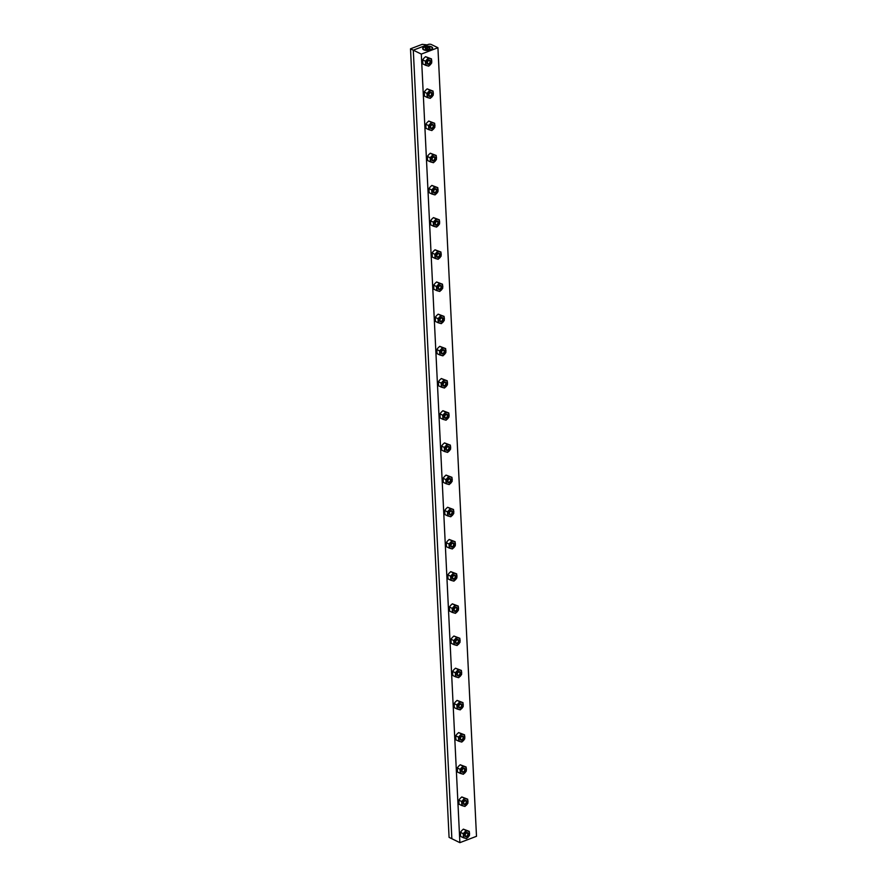 <?xml version="1.0" encoding="UTF-8"?>
<svg xmlns="http://www.w3.org/2000/svg" width="887" height="887" viewBox="0 0 887 887"><rect width="100%" height="100%" fill="white"/><g stroke="black" fill="none" stroke-linecap="round" stroke-linejoin="round"><path stroke-width="1.33" d="M421.314 54.096L459.876 842.65L476.496 836.297L437.923 47.732L421.314 54.096L413.298 50.182L451.86 838.736L413.298 50.182L410.504 48.818L422.19 44.35L427.146 44.882L413.298 50.182L428.177 44.483A2.229 0.942 177.2 0 1 431.304 44.505L437.923 47.732M459.876 842.65L449.077 837.372L410.504 48.818M431.537 46.845A5 2.129 -2.8 0 0 424.851 46.678A5 2.129 -2.8 0 0 423.276 49.539A5 2.129 -2.8 0 0 427.745 50.448A5 2.129 -2.8 0 0 432.113 49.107A5 2.129 -2.8 0 0 431.537 46.845M429.641 47.565L430.04 48.63L428.044 49.395L425.649 49.095L425.25 48.031L429.641 47.565L429.707 48.763M427.257 47.266L427.357 49.306M431.215 46.967A4.579 1.94 177.2 0 1 431.67 47.233A4.579 1.94 177.2 0 1 427.745 50.271A4.579 1.94 177.2 0 1 423.542 47.632A4.579 1.94 177.2 0 1 431.215 46.967M427.002 62.844A2.229 1.597 116 0 0 429.685 63.587A2.229 1.597 116 0 0 429.519 60.105A2.229 1.597 116 0 0 427.002 62.844M430.095 58.553A3.892 2.794 116 0 0 427.068 59.706A3.892 2.794 116 0 0 425.705 63.332A3.892 2.794 116 0 0 427.368 65.804A3.892 2.794 116 0 0 430.395 64.651A3.892 2.794 116 0 0 431.758 61.026A3.892 2.794 116 0 0 430.095 58.553L431.492 58.897L431.692 62.966L428.754 66.159L425.627 65.283L425.427 61.214L428.354 58.032L430.095 58.553M431.492 58.897L425.572 56.668L423.931 58.176L422.644 59.861L422.844 63.919L425.627 65.283M425.427 61.214L422.644 59.861M428.354 58.032L425.572 56.668M427.423 62.678A1.674 1.209 -64 0 1 429.319 60.615A1.674 1.209 -64 0 1 429.452 63.243A1.674 1.209 -64 0 1 427.423 62.678M428.576 95.031A2.229 1.597 116 0 0 431.259 95.774A2.229 1.597 116 0 0 431.093 92.292A2.229 1.597 116 0 0 428.576 95.031M431.67 90.74A3.892 2.794 116 0 0 428.643 91.893A3.892 2.794 116 0 0 427.279 95.519A3.892 2.794 116 0 0 428.942 97.991A3.892 2.794 116 0 0 431.969 96.838A3.892 2.794 116 0 0 433.333 93.202A3.892 2.794 116 0 0 431.67 90.74L433.067 91.084L433.255 95.153L430.328 98.346L427.201 97.47L427.002 93.401L429.929 90.219L431.67 90.74M433.067 91.084L427.146 88.855L425.505 90.363L424.219 92.048L424.418 96.106L427.201 97.47M427.002 93.401L424.219 92.048M429.929 90.219L427.146 88.855M428.998 94.865A1.674 1.209 -64 0 1 430.894 92.802A1.674 1.209 -64 0 1 431.027 95.43A1.674 1.209 -64 0 1 428.998 94.865M430.151 127.218A2.229 1.597 116 0 0 432.834 127.961A2.229 1.597 116 0 0 432.668 124.479A2.229 1.597 116 0 0 430.151 127.218M433.244 122.927A3.892 2.794 116 0 0 430.217 124.08A3.892 2.794 116 0 0 428.853 127.706A3.892 2.794 116 0 0 430.517 130.178A3.892 2.794 116 0 0 433.543 129.025A3.892 2.794 116 0 0 434.907 125.389A3.892 2.794 116 0 0 433.244 122.927L434.641 123.271L434.83 127.34L431.902 130.533L428.776 129.657L428.576 125.588L431.503 122.395L433.244 122.927M434.641 123.271L428.72 121.042L427.079 122.55L425.793 124.235L425.993 128.293L428.776 129.657M428.576 125.588L425.793 124.235M431.503 122.395L428.72 121.042M430.572 127.052A1.674 1.209 -64 0 1 432.468 124.989A1.674 1.209 -64 0 1 432.601 127.617A1.674 1.209 -64 0 1 430.572 127.052M431.725 159.394A2.229 1.597 116 0 0 434.408 160.148A2.229 1.597 116 0 0 434.242 156.666A2.229 1.597 116 0 0 431.725 159.394M434.818 155.114A3.892 2.794 116 0 0 431.792 156.267A3.892 2.794 116 0 0 430.428 159.893A3.892 2.794 116 0 0 432.091 162.365A3.892 2.794 116 0 0 435.118 161.201A3.892 2.794 116 0 0 436.482 157.576A3.892 2.794 116 0 0 434.818 155.114L436.216 155.458L436.404 159.527L433.477 162.72L430.35 161.844L430.151 157.775L433.078 154.582L434.818 155.114M436.216 155.458L430.295 153.229L428.654 154.737L427.368 156.422L427.567 160.48L430.35 161.844M430.151 157.775L427.368 156.422M433.078 154.582L430.295 153.229M432.146 159.239A1.674 1.209 -64 0 1 434.042 157.165A1.674 1.209 -64 0 1 434.175 159.804A1.674 1.209 -64 0 1 432.146 159.239M433.299 191.581A2.229 1.597 116 0 0 435.983 192.335A2.229 1.597 116 0 0 435.816 188.853A2.229 1.597 116 0 0 433.299 191.581M436.393 187.29A3.892 2.794 116 0 0 433.366 188.454A3.892 2.794 116 0 0 432.002 192.08A3.892 2.794 116 0 0 433.665 194.552A3.892 2.794 116 0 0 436.692 193.388A3.892 2.794 116 0 0 438.056 189.763A3.892 2.794 116 0 0 436.393 187.29L437.779 187.645L437.978 191.714L435.051 194.907L431.925 194.031L431.725 189.962L434.652 186.769L436.393 187.29M437.779 187.645L431.869 185.416L430.228 186.924L428.942 188.609L429.142 192.667L431.925 194.031M431.725 189.962L428.942 188.609M434.652 186.769L431.869 185.416M433.721 191.426A1.674 1.209 -64 0 1 435.617 189.352A1.674 1.209 -64 0 1 435.75 191.991A1.674 1.209 -64 0 1 433.721 191.426M434.874 223.768A2.229 1.597 116 0 0 437.557 224.522A2.229 1.597 116 0 0 437.391 221.04A2.229 1.597 116 0 0 434.874 223.768M437.967 219.477A3.892 2.794 116 0 0 434.94 220.641A3.892 2.794 116 0 0 433.577 224.267A3.892 2.794 116 0 0 435.24 226.739A3.892 2.794 116 0 0 438.267 225.575A3.892 2.794 116 0 0 439.63 221.95A3.892 2.794 116 0 0 437.967 219.477L439.353 219.832L439.553 223.901L436.626 227.083L433.499 226.218L433.299 222.149L436.227 218.956L437.967 219.477M439.353 219.832L433.444 217.603L431.803 219.111L430.517 220.785L430.716 224.855L433.499 226.218M433.299 222.149L430.517 220.785M436.227 218.956L433.444 217.603M435.295 223.602A1.674 1.209 -64 0 1 437.191 221.539A1.674 1.209 -64 0 1 437.324 224.167A1.674 1.209 -64 0 1 435.295 223.602M436.448 255.955A2.229 1.597 116 0 0 439.132 256.709A2.229 1.597 116 0 0 438.954 253.216A2.229 1.597 116 0 0 436.448 255.955M439.542 251.664A3.892 2.794 116 0 0 436.515 252.828A3.892 2.794 116 0 0 435.151 256.454A3.892 2.794 116 0 0 436.814 258.926A3.892 2.794 116 0 0 439.841 257.762A3.892 2.794 116 0 0 441.205 254.137A3.892 2.794 116 0 0 439.542 251.664L440.928 252.019L441.127 256.088L438.2 259.27L435.073 258.405L434.874 254.336L437.801 251.143L439.542 251.664M440.928 252.019L435.018 249.79L433.377 251.298L432.091 252.972L432.291 257.042L435.073 258.405M434.874 254.336L432.091 252.972M437.801 251.143L435.018 249.79M436.87 255.789A1.674 1.209 -64 0 1 438.766 253.726A1.674 1.209 -64 0 1 438.888 256.354A1.674 1.209 -64 0 1 436.87 255.789M438.023 288.142A2.229 1.597 116 0 0 440.706 288.896A2.229 1.597 116 0 0 440.529 285.403A2.229 1.597 116 0 0 438.023 288.142M441.116 283.851A3.892 2.794 116 0 0 438.089 285.015A3.892 2.794 116 0 0 436.726 288.641A3.892 2.794 116 0 0 438.389 291.113A3.892 2.794 116 0 0 441.416 289.949A3.892 2.794 116 0 0 442.779 286.324A3.892 2.794 116 0 0 441.116 283.851L442.502 284.206L442.702 288.264L439.775 291.457L436.648 290.581L436.448 286.523L439.375 283.33L441.116 283.851M442.502 284.206L436.592 281.966L434.952 283.485L433.665 285.159L433.865 289.229L436.648 290.581M436.448 286.523L433.665 285.159M439.375 283.33L436.592 281.966M438.444 287.976A1.674 1.209 -64 0 1 440.34 285.913A1.674 1.209 -64 0 1 440.462 288.541A1.674 1.209 -64 0 1 438.444 287.976M439.597 320.329A2.229 1.597 116 0 0 442.28 321.083A2.229 1.597 116 0 0 442.103 317.59A2.229 1.597 116 0 0 439.597 320.329M442.691 316.038A3.892 2.794 116 0 0 439.664 317.202A3.892 2.794 116 0 0 438.3 320.828A3.892 2.794 116 0 0 439.963 323.3A3.892 2.794 116 0 0 442.99 322.136A3.892 2.794 116 0 0 444.354 318.511A3.892 2.794 116 0 0 442.691 316.038L444.077 316.393L444.276 320.451L441.349 323.644L438.222 322.768L438.023 318.71L440.95 315.517L442.691 316.038M444.077 316.393L438.167 314.153L436.526 315.672L435.24 317.346L435.439 321.416L438.222 322.768M438.023 318.71L435.24 317.346M440.95 315.517L438.167 314.153M440.019 320.163A1.674 1.209 -64 0 1 441.914 318.1A1.674 1.209 -64 0 1 442.036 320.728A1.674 1.209 -64 0 1 440.019 320.163M441.172 352.516A2.229 1.597 116 0 0 443.855 353.27A2.229 1.597 116 0 0 443.677 349.777A2.229 1.597 116 0 0 441.172 352.516M444.265 348.225A3.892 2.794 116 0 0 441.238 349.389A3.892 2.794 116 0 0 439.874 353.015A3.892 2.794 116 0 0 441.538 355.476A3.892 2.794 116 0 0 444.564 354.323A3.892 2.794 116 0 0 445.928 350.698A3.892 2.794 116 0 0 444.265 348.225L445.651 348.58L445.851 352.638L442.923 355.831L439.797 354.955L439.597 350.897L442.524 347.704L444.265 348.225M445.651 348.58L439.741 346.34L438.1 347.848L436.814 349.533L437.014 353.603L439.797 354.955M439.597 350.897L436.814 349.533M442.524 347.704L439.741 346.34M441.593 352.35A1.674 1.209 -64 0 1 443.489 350.287A1.674 1.209 -64 0 1 443.611 352.915A1.674 1.209 -64 0 1 441.593 352.35M442.746 384.703A2.229 1.597 116 0 0 445.429 385.446A2.229 1.597 116 0 0 445.252 381.964A2.229 1.597 116 0 0 442.746 384.703M445.839 380.412A3.892 2.794 116 0 0 442.813 381.565A3.892 2.794 116 0 0 441.449 385.202A3.892 2.794 116 0 0 443.112 387.663A3.892 2.794 116 0 0 446.139 386.51A3.892 2.794 116 0 0 447.503 382.885A3.892 2.794 116 0 0 445.839 380.412L447.225 380.767L447.425 384.825L444.498 388.018L441.371 387.142L441.172 383.084L444.099 379.891L445.839 380.412M447.225 380.767L441.316 378.527L439.675 380.035L438.389 381.72L438.588 385.79L441.371 387.142M441.172 383.084L438.389 381.72M444.099 379.891L441.316 378.527M443.167 384.537A1.674 1.209 -64 0 1 445.063 382.474A1.674 1.209 -64 0 1 445.185 385.102A1.674 1.209 -64 0 1 443.167 384.537M444.32 416.89A2.229 1.597 116 0 0 447.004 417.633A2.229 1.597 116 0 0 446.826 414.151A2.229 1.597 116 0 0 444.32 416.89M447.414 412.599A3.892 2.794 116 0 0 444.387 413.752A3.892 2.794 116 0 0 443.023 417.389A3.892 2.794 116 0 0 444.686 419.85A3.892 2.794 116 0 0 447.713 418.697A3.892 2.794 116 0 0 449.077 415.072A3.892 2.794 116 0 0 447.414 412.599L448.8 412.954L448.999 417.012L446.072 420.205L442.946 419.329L442.746 415.26L445.673 412.078L447.414 412.599M448.8 412.954L442.89 410.714L441.249 412.222L439.963 413.907L440.163 417.977L442.946 419.329M442.746 415.26L439.963 413.907M445.673 412.078L442.89 410.714M444.742 416.724A1.674 1.209 -64 0 1 446.638 414.661A1.674 1.209 -64 0 1 446.76 417.289A1.674 1.209 -64 0 1 444.742 416.724M445.895 449.077A2.229 1.597 116 0 0 448.578 449.82A2.229 1.597 116 0 0 448.401 446.338A2.229 1.597 116 0 0 445.895 449.077M448.988 444.786A3.892 2.794 116 0 0 445.961 445.939A3.892 2.794 116 0 0 444.598 449.565A3.892 2.794 116 0 0 446.261 452.037A3.892 2.794 116 0 0 449.288 450.884A3.892 2.794 116 0 0 450.651 447.259A3.892 2.794 116 0 0 448.988 444.786L450.374 445.13L450.574 449.199L447.647 452.392L444.52 451.516L444.32 447.447L447.248 444.265L448.988 444.786M450.374 445.13L444.465 442.901L442.824 444.409L441.538 446.094L441.737 450.152L444.52 451.516M444.32 447.447L441.538 446.094M447.248 444.265L444.465 442.901M446.316 448.911A1.674 1.209 -64 0 1 448.212 446.848A1.674 1.209 -64 0 1 448.334 449.476A1.674 1.209 -64 0 1 446.316 448.911M447.469 481.264A2.229 1.597 116 0 0 450.152 482.007A2.229 1.597 116 0 0 449.975 478.525A2.229 1.597 116 0 0 447.469 481.264M450.563 476.973A3.892 2.794 116 0 0 447.536 478.126A3.892 2.794 116 0 0 446.172 481.752A3.892 2.794 116 0 0 447.835 484.224A3.892 2.794 116 0 0 450.862 483.071A3.892 2.794 116 0 0 452.226 479.435A3.892 2.794 116 0 0 450.563 476.973L451.949 477.317L452.148 481.386L449.221 484.579L446.094 483.703L445.895 479.634L448.822 476.452L450.563 476.973M451.949 477.317L446.039 475.088L444.398 476.596L443.112 478.281L443.312 482.34L446.094 483.703M445.895 479.634L443.112 478.281M448.822 476.452L446.039 475.088M447.891 481.098A1.674 1.209 -64 0 1 449.787 479.035A1.674 1.209 -64 0 1 449.909 481.663A1.674 1.209 -64 0 1 447.891 481.098M449.044 513.451A2.229 1.597 116 0 0 451.727 514.194A2.229 1.597 116 0 0 451.55 510.712A2.229 1.597 116 0 0 449.044 513.451M452.137 509.16A3.892 2.794 116 0 0 449.11 510.313A3.892 2.794 116 0 0 447.747 513.939A3.892 2.794 116 0 0 449.41 516.411A3.892 2.794 116 0 0 452.437 515.258A3.892 2.794 116 0 0 453.8 511.622A3.892 2.794 116 0 0 452.137 509.16L453.523 509.504L453.723 513.573L450.796 516.766L447.669 515.89L447.469 511.821L450.396 508.628L452.137 509.16M453.523 509.504L447.613 507.275L445.973 508.783L444.686 510.468L444.886 514.527L447.669 515.89M447.469 511.821L444.686 510.468M450.396 508.628L447.613 507.275M449.465 513.285A1.674 1.209 -64 0 1 451.361 511.222A1.674 1.209 -64 0 1 451.483 513.85A1.674 1.209 -64 0 1 449.465 513.285M450.618 545.627A2.229 1.597 116 0 0 453.301 546.381A2.229 1.597 116 0 0 453.124 542.899A2.229 1.597 116 0 0 450.618 545.627M453.712 541.347A3.892 2.794 116 0 0 450.685 542.5A3.892 2.794 116 0 0 449.321 546.126A3.892 2.794 116 0 0 450.984 548.598A3.892 2.794 116 0 0 454.011 547.434A3.892 2.794 116 0 0 455.375 543.809A3.892 2.794 116 0 0 453.712 541.347L455.098 541.691L455.297 545.76L452.37 548.953L449.243 548.077L449.044 544.008L451.971 540.815L453.712 541.347M455.098 541.691L449.188 539.462L447.547 540.97L446.261 542.656L446.46 546.714L449.243 548.077M449.044 544.008L446.261 542.656M451.971 540.815L449.188 539.462M451.039 545.472A1.674 1.209 -64 0 1 452.935 543.398A1.674 1.209 -64 0 1 453.057 546.037A1.674 1.209 -64 0 1 451.039 545.472M452.193 577.814A2.229 1.597 116 0 0 454.876 578.568A2.229 1.597 116 0 0 454.698 575.086A2.229 1.597 116 0 0 452.193 577.814M455.286 573.523A3.892 2.794 116 0 0 452.259 574.687A3.892 2.794 116 0 0 450.895 578.313A3.892 2.794 116 0 0 452.558 580.785A3.892 2.794 116 0 0 455.585 579.621A3.892 2.794 116 0 0 456.949 575.996A3.892 2.794 116 0 0 455.286 573.523L456.672 573.878L456.872 577.947L453.944 581.14L450.818 580.264L450.618 576.195L453.545 573.002L455.286 573.523M456.672 573.878L450.762 571.649L449.121 573.157L447.835 574.843L448.035 578.901L450.818 580.264M450.618 576.195L447.835 574.843M453.545 573.002L450.762 571.649M452.614 577.659A1.674 1.209 -64 0 1 454.51 575.585A1.674 1.209 -64 0 1 454.632 578.224A1.674 1.209 -64 0 1 452.614 577.659M453.767 610.001A2.229 1.597 116 0 0 456.45 610.755A2.229 1.597 116 0 0 456.273 607.262A2.229 1.597 116 0 0 453.767 610.001M456.86 605.71A3.892 2.794 116 0 0 453.834 606.874A3.892 2.794 116 0 0 452.47 610.5A3.892 2.794 116 0 0 454.133 612.972A3.892 2.794 116 0 0 457.16 611.808A3.892 2.794 116 0 0 458.524 608.183A3.892 2.794 116 0 0 456.86 605.71L458.246 606.065L458.446 610.134L455.519 613.316L452.392 612.451L452.193 608.382L455.12 605.189L456.86 605.71M458.246 606.065L452.337 603.836L450.696 605.344L449.41 607.018L449.609 611.088L452.392 612.451M452.193 608.382L449.41 607.018M455.12 605.189L452.337 603.836M454.188 609.835A1.674 1.209 -64 0 1 456.084 607.772A1.674 1.209 -64 0 1 456.206 610.4A1.674 1.209 -64 0 1 454.188 609.835M455.341 642.188A2.229 1.597 116 0 0 458.025 642.942A2.229 1.597 116 0 0 457.847 639.449A2.229 1.597 116 0 0 455.341 642.188M458.435 637.897A3.892 2.794 116 0 0 455.408 639.061A3.892 2.794 116 0 0 454.044 642.687A3.892 2.794 116 0 0 455.707 645.159A3.892 2.794 116 0 0 458.734 643.995A3.892 2.794 116 0 0 460.098 640.37A3.892 2.794 116 0 0 458.435 637.897L459.821 638.252L460.02 642.321L457.093 645.503L453.967 644.638L453.767 640.569L456.694 637.376L458.435 637.897M459.821 638.252L453.911 636.023L452.27 637.531L450.984 639.205L451.184 643.275L453.967 644.638M453.767 640.569L450.984 639.205M456.694 637.376L453.911 636.023M455.763 642.022A1.674 1.209 -64 0 1 457.659 639.959A1.674 1.209 -64 0 1 457.781 642.587A1.674 1.209 -64 0 1 455.763 642.022M456.916 674.375A2.229 1.597 116 0 0 459.599 675.129A2.229 1.597 116 0 0 459.422 671.636A2.229 1.597 116 0 0 456.916 674.375M460.009 670.084A3.892 2.794 116 0 0 456.982 671.248A3.892 2.794 116 0 0 455.619 674.874A3.892 2.794 116 0 0 457.282 677.346A3.892 2.794 116 0 0 460.309 676.182A3.892 2.794 116 0 0 461.672 672.557A3.892 2.794 116 0 0 460.009 670.084L461.395 670.439L461.595 674.497L458.668 677.69L455.541 676.814L455.341 672.756L458.269 669.563L460.009 670.084M461.395 670.439L455.486 668.199L453.845 669.718L452.558 671.392L452.758 675.462L455.541 676.814M455.341 672.756L452.558 671.392M458.269 669.563L455.486 668.199M457.337 674.209A1.674 1.209 -64 0 1 459.233 672.146A1.674 1.209 -64 0 1 459.355 674.774A1.674 1.209 -64 0 1 457.337 674.209M458.49 706.562A2.229 1.597 116 0 0 461.173 707.316A2.229 1.597 116 0 0 460.996 703.823A2.229 1.597 116 0 0 458.49 706.562M461.584 702.271A3.892 2.794 116 0 0 458.557 703.435A3.892 2.794 116 0 0 457.193 707.061A3.892 2.794 116 0 0 458.856 709.533A3.892 2.794 116 0 0 461.883 708.369A3.892 2.794 116 0 0 463.247 704.744A3.892 2.794 116 0 0 461.584 702.271L462.97 702.626L463.169 706.684L460.242 709.877L457.115 709.001L456.916 704.943L459.843 701.75L461.584 702.271M462.97 702.626L457.06 700.386L455.419 701.905L454.133 703.579L454.332 707.649L457.115 709.001M456.916 704.943L454.133 703.579M459.843 701.75L457.06 700.386M458.912 706.396A1.674 1.209 -64 0 1 460.808 704.333A1.674 1.209 -64 0 1 460.93 706.961A1.674 1.209 -64 0 1 458.912 706.396M460.065 738.749A2.229 1.597 116 0 0 462.748 739.503A2.229 1.597 116 0 0 462.57 736.01A2.229 1.597 116 0 0 460.065 738.749M463.158 734.458A3.892 2.794 116 0 0 460.131 735.622A3.892 2.794 116 0 0 458.767 739.248A3.892 2.794 116 0 0 460.431 741.709A3.892 2.794 116 0 0 463.457 740.556A3.892 2.794 116 0 0 464.821 736.931A3.892 2.794 116 0 0 463.158 734.458L464.544 734.813L464.744 738.871L461.817 742.064L458.69 741.188L458.49 737.13L461.417 733.937L463.158 734.458M464.544 734.813L458.634 732.573L456.993 734.081L455.707 735.766L455.907 739.836L458.69 741.188M458.49 737.13L455.707 735.766M461.417 733.937L458.634 732.573M460.486 738.583A1.674 1.209 -64 0 1 462.382 736.52A1.674 1.209 -64 0 1 462.504 739.148A1.674 1.209 -64 0 1 460.486 738.583M461.639 770.936A2.229 1.597 116 0 0 464.311 771.679A2.229 1.597 116 0 0 464.145 768.197A2.229 1.597 116 0 0 461.639 770.936M464.733 766.645A3.892 2.794 116 0 0 461.706 767.798A3.892 2.794 116 0 0 460.342 771.435A3.892 2.794 116 0 0 462.005 773.896A3.892 2.794 116 0 0 465.032 772.743A3.892 2.794 116 0 0 466.396 769.118A3.892 2.794 116 0 0 464.733 766.645L466.118 767L466.318 771.058L463.391 774.251L460.264 773.375L460.065 769.317L462.992 766.124L464.733 766.645M466.118 767L460.209 764.76L458.568 766.268L457.282 767.954L457.481 772.023L460.264 773.375M460.065 769.317L457.282 767.954M462.992 766.124L460.209 764.76M462.06 770.77A1.674 1.209 -64 0 1 463.956 768.707A1.674 1.209 -64 0 1 464.078 771.335A1.674 1.209 -64 0 1 462.06 770.77M463.214 803.123A2.229 1.597 116 0 0 465.886 803.866A2.229 1.597 116 0 0 465.719 800.384A2.229 1.597 116 0 0 463.214 803.123M466.307 798.832A3.892 2.794 116 0 0 463.28 799.985A3.892 2.794 116 0 0 461.916 803.622A3.892 2.794 116 0 0 463.579 806.083A3.892 2.794 116 0 0 466.606 804.93A3.892 2.794 116 0 0 467.97 801.305A3.892 2.794 116 0 0 466.307 798.832L467.693 799.187L467.892 803.245L464.965 806.438L461.839 805.562L461.639 801.493L464.566 798.311L466.307 798.832M467.693 799.187L461.783 796.947L460.142 798.455L458.856 800.141L459.045 804.21L461.839 805.562M461.639 801.493L458.856 800.141M464.566 798.311L461.783 796.947M463.635 802.957A1.674 1.209 -64 0 1 465.52 800.894A1.674 1.209 -64 0 1 465.653 803.522A1.674 1.209 -64 0 1 463.635 802.957M464.777 835.31A2.229 1.597 116 0 0 467.46 836.053A2.229 1.597 116 0 0 467.294 832.571A2.229 1.597 116 0 0 464.777 835.31M467.881 831.019A3.892 2.794 116 0 0 464.855 832.172A3.892 2.794 116 0 0 463.48 835.798A3.892 2.794 116 0 0 465.154 838.27A3.892 2.794 116 0 0 468.181 837.117A3.892 2.794 116 0 0 469.545 833.492A3.892 2.794 116 0 0 467.881 831.019L469.267 831.363L469.467 835.432L466.54 838.625L463.413 837.749L463.214 833.68L466.141 830.498L467.881 831.019M469.267 831.363L463.358 829.134L461.717 830.642L460.431 832.328L460.619 836.386L463.413 837.749M463.214 833.68L460.431 832.328M466.141 830.498L463.358 829.134M465.209 835.144A1.674 1.209 -64 0 1 467.094 833.081A1.674 1.209 -64 0 1 467.227 835.709A1.674 1.209 -64 0 1 465.209 835.144"/></g></svg>
